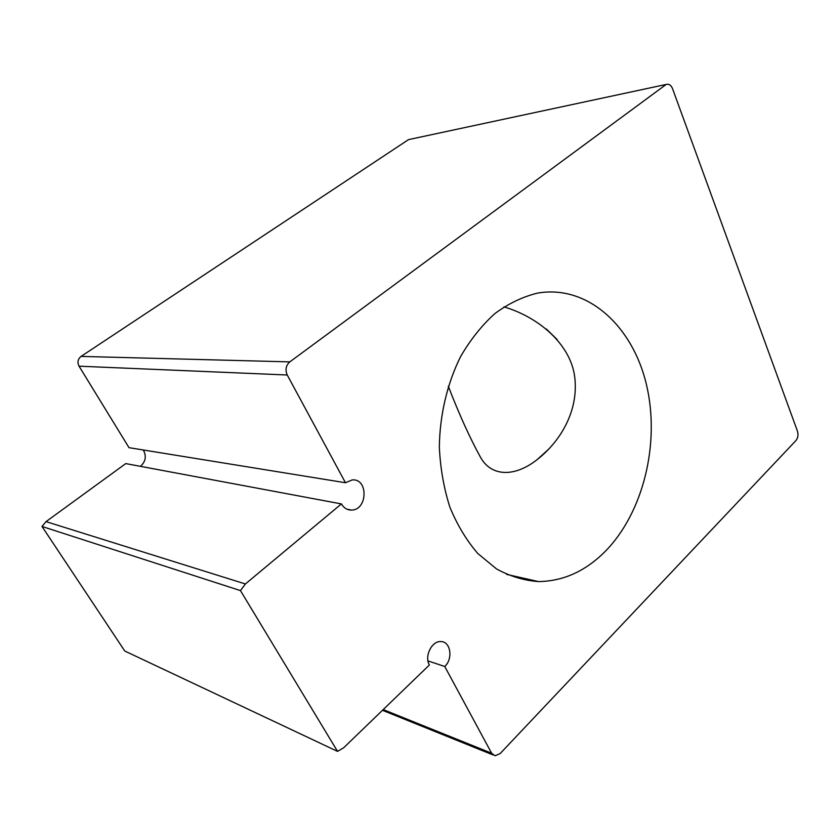 <?xml version="1.0" encoding="UTF-8"?>
<svg xmlns="http://www.w3.org/2000/svg" width="840" height="840" viewBox="0 0 840 840"><rect width="100%" height="100%" fill="white"/><g stroke="black" fill="none" stroke-linecap="round" stroke-linejoin="round"><path stroke-width="1.26" d="M546.368 329.018L557.172 339.57M503.958 306.883C539.343 317.32 570.853 344.841 574.739 377.171C578.802 410.56 560.721 441.221 537.191 459.585C514.437 477.561 491.148 476.574 480.532 457.328C469.938 438.113 459.197 414.414 448.298 386.232M240.46 590.604L337.544 751.38L343.728 747.726L429.387 664.986C424.084 656.282 431.991 640.542 441.042 641.592C450.692 641.55 453.233 658.875 444.749 666.488L491.62 753.218L495.086 755.769L500.126 753.596L795.911 440.591C797.969 437.955 798.483 434.837 797.475 431.235L672.557 88.715C671.139 85.323 669.197 83.864 666.708 84.326L408.524 139.619L81.07 356.401C77.837 359.058 77.165 362.324 79.044 366.188L129.003 447.668L345.461 482.738L352.202 479.934C368.445 478.223 367.731 510.069 351.55 510.08C347.225 510.122 343.844 508.064 341.407 503.916L245.406 583.968L46.032 521.63L42 526.46L240.46 590.604L245.406 583.968M408.524 139.619L666.708 84.326M665.553 84.914L289.8 361.882L81.07 356.401M79.044 366.188L287.238 374.997C285.033 369.831 285.894 365.453 289.8 361.882M287.238 374.997L345.461 482.738M604.842 551.796C585.207 571.326 563.094 581.249 538.524 581.574C524.044 580.545 510.038 576.335 496.514 568.922L477.855 553.56C466.61 540.54 457.296 525.084 449.904 507.213C443.846 488.271 440.328 468.216 439.341 447.058C439.761 415.118 447.174 383.649 460.551 356.664C470.431 339.665 481.898 325.28 494.949 313.509C508.61 303.492 522.816 296.699 537.558 293.118C587.58 284.413 632.657 326.099 646.422 384.52C660.366 443.006 643.524 512.799 604.842 551.796M444.749 666.488L427.969 660.901M341.407 503.916L125.758 463.596L46.032 521.63M337.544 751.38L124.761 651.01L42 526.46M143.293 449.988C146.653 456.11 145.719 461.559 140.49 466.358M491.62 753.218L383.219 709.579M537.191 459.585L549.171 448.739M493.101 754.971L382.463 710.304M506.646 574.403L538.524 581.574M351.55 510.08L346.931 509.197"/></g></svg>
